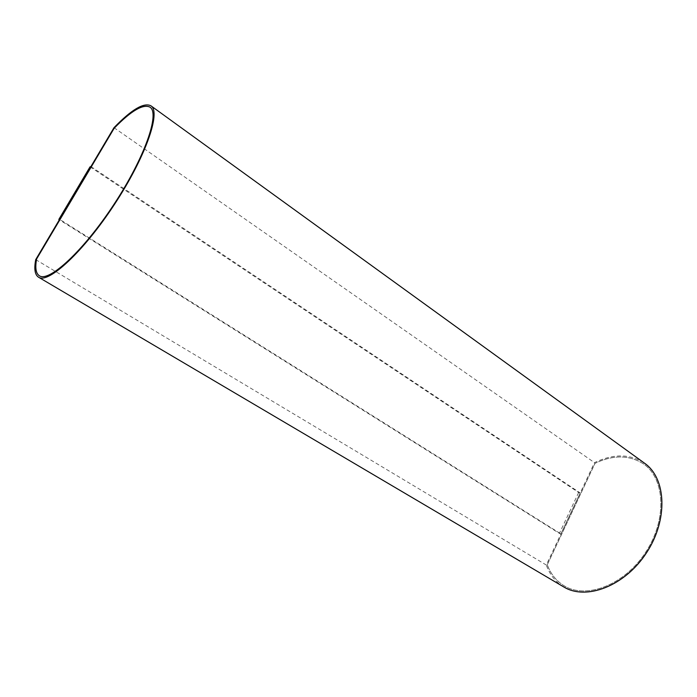 <?xml version="1.0" encoding="UTF-8"?>
<svg xmlns="http://www.w3.org/2000/svg" width="697" height="697" viewBox="0 0 697 697"><rect width="100%" height="100%" fill="white"/><g stroke="black" fill="none" stroke-linecap="round" stroke-linejoin="round"><path stroke-width="0.52" stroke-dasharray="3.48 2.61" d="M35.721 259.615L546.291 565.023L594.497 462.66C613.334 453.529 630.018 453.712 644.551 463.209M113.994 127.682L594.497 462.66M90.993 166.618L580.183 492.953L560.902 533.893L59.689 219.381L90.88 166.644M563.707 586.909C555.561 581.96 549.75 574.668 546.291 565.023M90.061 166.81L578.658 492.526L580.183 492.953M578.658 492.526L559.395 533.388L59.358 219.782M547.284 564.779L595.038 463.348C613.395 454.618 629.644 454.871 643.775 464.115C665.165 478.874 667.238 519.631 645.736 552.259C624.486 585.062 586.325 599.525 564.23 585.828C556.363 581.054 550.717 574.032 547.284 564.779L547.25 564.762C550.674 574.014 556.328 581.028 564.187 585.811C586.29 599.507 624.451 585.036 645.692 552.233C667.203 519.605 665.13 478.848 643.74 464.089C629.609 454.845 613.36 454.592 595.003 463.331L547.25 564.762M39.389 275.785L39.424 275.812C49.095 282.651 83.762 250.702 114.195 204.177C144.749 157.731 160.197 113.297 150.047 107.199L150.021 107.181M559.395 533.388L560.902 533.893"/><path stroke-width="1.05" d="M35.721 259.615L113.994 127.682C131.559 109.516 143.87 102.224 150.944 105.813C161.242 111.999 145.56 157.139 114.491 204.369C83.544 251.678 48.32 284.132 38.509 277.188C34.867 274.818 33.944 268.955 35.721 259.615M150.944 105.813L644.551 463.209C666.262 478.203 668.371 519.613 646.52 552.773C624.93 586.107 586.151 600.797 563.707 586.909L38.509 277.188M59.358 219.782L58.827 219.45L90.061 166.81L90.88 166.644M58.827 219.45L59.585 219.389M36.532 258.944L114.099 128.196C131.158 110.649 143.12 103.635 149.977 107.155C160.127 113.245 144.671 157.679 114.116 204.125C83.684 250.65 49.017 282.607 39.354 275.768C35.843 273.485 34.902 267.875 36.532 258.944L36.601 258.988C34.981 267.883 35.904 273.485 39.389 275.785M150.021 107.181C143.146 103.714 131.193 110.727 114.169 128.239L36.601 258.988"/></g></svg>
